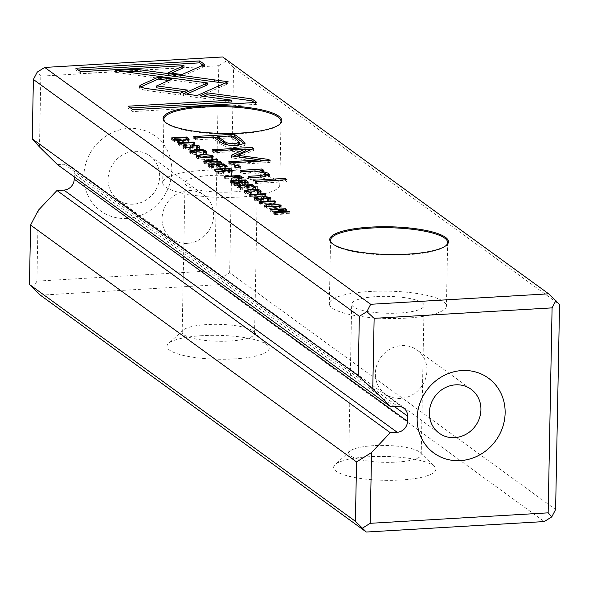 <?xml version="1.0" encoding="UTF-8"?>
<svg xmlns="http://www.w3.org/2000/svg" width="589" height="589" viewBox="0 0 589 589"><rect width="100%" height="100%" fill="white"/><g stroke="black" fill="none" stroke-linecap="round" stroke-linejoin="round"><path stroke-width="0.44" stroke-dasharray="2.94 2.21" d="M126.988 218.445A46.317 42.71 -54 0 1 90.198 153.133A46.317 42.71 -54 0 1 166.378 148.656A46.317 42.71 -54 0 1 126.988 218.445M39.485 146.926L40.84 76.158L218.806 65.688L214.867 270.668L36.908 281.13L38.263 210.361M394.439 406.587L74.317 173.976L74.258 176.825M74.317 173.976A10.646 9.822 126 0 0 70.459 165.958A10.646 9.822 126 0 0 64.4 164.221L397.693 406.395M57.464 164.625L64.4 164.221M555.611 509.522L229.658 272.67L233.59 67.698L559.55 304.55M202.093 335.671A51.11 11.935 1.1 0 0 168.535 343.475A51.11 11.935 1.1 0 0 217.864 359.224A51.11 11.935 1.1 0 0 267.752 345.382A51.11 11.935 1.1 0 0 202.093 335.671M368.736 456.762A51.11 11.935 1.1 0 0 335.185 464.566A51.11 11.935 1.1 0 0 384.507 480.315A51.11 11.935 1.1 0 0 434.402 466.473A51.11 11.935 1.1 0 0 368.736 456.762M40.354 295.185L218.313 284.715L544.273 521.567M218.313 284.715L222.149 277.36L229.658 272.67M233.59 67.698L222.686 56.964M33.072 288.485L36.908 281.13M214.867 270.668L222.149 277.36M40.84 76.158L37.225 72.123M226.309 60.998L218.806 65.688M399.209 313.053A36.201 8.452 -178.9 0 1 351.677 304.123A36.201 8.452 -178.9 0 1 388.041 296.37A36.201 8.452 -178.9 0 1 424.073 305.514A36.201 8.452 -178.9 0 1 399.209 313.053M406.211 318.141A58.569 13.672 -178.9 0 1 329.325 303.696A58.569 13.672 -178.9 0 1 369.546 291.496A58.569 13.672 -178.9 0 1 446.433 305.941A58.569 13.672 -178.9 0 1 406.211 318.141M331.828 243.228A58.569 13.672 1.1 0 0 332.189 243.603A58.569 13.672 1.1 0 0 388.836 255.081A58.569 13.672 1.1 0 0 445.873 245.782A58.569 13.672 1.1 0 0 446.248 245.429M373.684 445.659A36.201 8.452 1.1 0 0 349.918 451.189A36.201 8.452 1.1 0 0 348.821 453.199A36.201 8.452 1.1 0 0 396.345 462.122A36.201 8.452 1.1 0 0 421.216 454.583A36.201 8.452 1.1 0 0 420.193 452.536A36.201 8.452 1.1 0 0 373.684 445.659M232.567 191.962A36.201 8.452 -178.9 0 1 185.034 183.032A36.201 8.452 -178.9 0 1 221.39 175.279A36.201 8.452 -178.9 0 1 257.43 184.423A36.201 8.452 -178.9 0 1 232.567 191.962M239.561 197.05A58.569 13.672 -178.9 0 1 162.674 182.605A58.569 13.672 -178.9 0 1 202.903 170.412A58.569 13.672 -178.9 0 1 279.79 184.85A58.569 13.672 -178.9 0 1 239.561 197.05M165.185 122.137A58.569 13.672 1.1 0 0 165.546 122.512A58.569 13.672 1.1 0 0 222.186 133.99A58.569 13.672 1.1 0 0 279.23 124.691A58.569 13.672 1.1 0 0 279.598 124.338M207.041 324.568A36.201 8.452 1.1 0 0 183.267 330.098A36.201 8.452 1.1 0 0 182.17 332.108A36.201 8.452 1.1 0 0 229.703 341.038A36.201 8.452 1.1 0 0 254.566 333.499A36.201 8.452 1.1 0 0 253.55 331.445A36.201 8.452 1.1 0 0 207.041 324.568M400.645 398.392A27.153 25.04 -54 0 1 385.191 393.967A27.153 25.04 -54 0 1 380.899 357.28A27.153 25.04 -54 0 1 417.115 350.028A27.153 25.04 -54 0 1 425.435 378.963A27.153 25.04 -54 0 1 400.645 398.392M187.339 243.404A27.153 25.04 -54 0 1 171.885 238.972A27.153 25.04 -54 0 1 167.593 202.285A27.153 25.04 -54 0 1 203.809 195.033A27.153 25.04 -54 0 1 212.128 223.967A27.153 25.04 -54 0 1 187.339 243.404M133.35 204.169A27.153 25.04 -54 0 1 117.896 199.737A27.153 25.04 -54 0 1 113.596 163.05A27.153 25.04 -54 0 1 149.812 155.805A27.153 25.04 -54 0 1 158.139 184.732A27.153 25.04 -54 0 1 133.35 204.169M254.33 102.552L256.767 104.319L256.804 102.405M231.286 102.037L200.061 97.796L203.367 96.324M200.061 97.796L200.098 95.882M256.767 104.319L132.871 111.608L128.063 108.111L130.53 107.964M128.063 108.111L128.1 106.197M132.871 111.608L132.908 109.694M256.038 198.67L257.246 198.574L258.034 199.148L256.016 199.745L256.414 200.245L260.382 201.063L261.641 199.804L261.899 198.589M258.034 199.148L258.07 197.234M257.246 198.574L257.268 197.308M263.622 199.296L263.997 200.628L261.332 201.607L254.647 200.363L253.962 199.502L255.236 198.78M269.497 199.023L270.844 200.201L268.186 201.063L267.435 200.525L268.584 199.538L264.866 198.787L263.622 199.281M268.952 199.097L268.93 199.995L268.584 199.538L268.621 197.624M267.435 200.525L267.472 198.603M268.186 201.063L268.223 199.148M263.644 198.25L268.959 198.802M261.877 199.656L261.538 197.558M244.604 143.922L244.98 145.38L237.816 147.331C229.416 147.898 223.26 146.492 219.358 143.12L213.454 138.827L195.614 139.873L193.715 138.489L214.021 137.296M218.151 137.053L231.978 136.243M235.872 145.505L228.009 145.019M218.129 138.555L231.411 137.767L237.072 141.883L239.473 144.32M193.715 138.489L193.752 136.574M195.614 139.873L195.651 137.959M213.454 138.827L213.49 136.913M231.411 137.767L231.448 135.853M249.581 196.483L264.697 195.592L265.433 196.13L250.318 197.02L249.581 196.483L249.618 194.569M250.318 197.02L250.354 195.099M265.433 196.13L265.47 194.215M264.697 195.592L264.719 194.26M247.005 182.737L248.263 183.974L245.576 184.799L241.034 184.438L241.07 182.524M240.047 182.156L246.187 182.148M241.026 182.656L240.997 184.276L239.517 184.983L234.532 185.55L233.737 184.975L238.7 184.423L239.112 183.518L238.184 182.84L231.359 183.245L230.623 182.708L239.605 182.178M239.59 183.061L239.568 184.033L239.112 183.518L239.149 181.603M240.032 182.737L244.568 182.465L246.158 183.812L244.575 184.239L240.327 182.943M245.738 181.817L245.746 181.383M230.623 182.708L230.66 180.794M231.359 183.245L231.396 181.331M238.184 182.84L238.221 180.926M233.737 184.975L233.774 183.054M234.532 185.55L234.569 183.628M244.568 182.465L244.604 180.551M188.178 139.991L188.9 141.537L183.393 142.619L177.149 142.45L173.328 141.073L171.576 139.807L186.691 138.916L187.265 139.328M189.231 139.181L189.194 141.095L188.936 139.622M186.86 138.393L186.823 140.315C187.994 141.22 186.595 141.802 182.619 142.052L175.301 141.095L174.123 140.234L185.771 139.549L187.236 140.881L187.25 140.241M186.691 138.916L186.706 138.282M171.576 139.807L171.613 137.892M185.771 139.549L185.807 137.635M174.123 140.234L174.13 139.652M264.829 160.826L268.569 161.327L270.086 162.431L230.247 164.773L228.723 163.668L260.257 161.813L233.082 158.088L231.256 157.631L233.502 156.225M233.082 158.088L233.119 156.173M260.257 161.813L260.272 161.091M228.723 163.668L228.76 161.754M230.247 164.773L230.284 162.858M270.086 162.431L270.123 160.517M268.569 161.327L268.584 160.606M251.731 149.334L253.579 150.431L237.927 157.241L260.286 160.223M237.927 157.241L237.941 156.829M253.579 150.431L253.616 148.516M245.304 150.909L213.726 152.765L212.202 151.66L245.333 149.709M212.202 151.66L212.239 149.746M213.726 152.765L213.763 150.85M231.256 157.631L231.683 155.901M259.801 191.992L261.118 193.133L258.321 194.076L257.54 193.509L258.924 192.47L251.194 191.734C247.262 191.985 245.753 192.47 246.658 193.192L251.26 194.503L244.921 193.295L244.42 192.618L245.65 191.778M251.26 194.503L251.297 192.588M250.443 193.906L250.465 192.618M246.408 192.073L246.658 193.192L246.681 192.161M259.226 192.08L258.961 190.556M257.54 193.509L257.577 191.594M258.321 194.076L258.357 192.161M246.416 191.602L250.347 191.167L259.234 191.778M212.092 157.241L213.144 158.316L207.269 159.833L196.984 158.463L196.431 157.705L197.521 156.858M198.397 156.622L202.233 156.173L211.289 156.895M210.958 155.724L210.921 157.638C214.344 159.221 199.848 160.09 198.721 158.353C195.342 156.755 209.794 155.916 210.921 157.638L211.267 158.124L211.282 157.454M198.736 157.337L198.721 158.353L198.383 157.219M246.504 186.801L252.136 186.47L255.567 188.959L253.785 189.062L251.091 187.111L246.489 187.376L249.066 189.253L247.284 189.356L244.707 187.486L239.561 187.788L242.315 189.783L240.511 189.894L237.021 187.354L239.495 187.214M239.576 187.206L246.445 186.801M252.136 186.47L252.144 185.933M237.021 187.354L237.058 185.439M240.511 189.894L240.548 187.979M242.315 189.783L242.351 187.869M239.561 187.788L239.568 187.265M244.707 187.486L244.744 185.564M247.284 189.356L247.321 187.442M249.066 189.253L249.103 187.339M246.489 187.376L246.504 186.846M251.091 187.111L251.128 185.189M253.785 189.062L253.822 187.147M255.567 188.959L255.604 187.044M178.511 144.842L193.626 143.952L194.363 144.489L179.247 145.38L178.511 144.842L178.548 142.928M179.247 145.38L179.284 143.458M194.363 144.489L194.399 142.575M193.626 143.952L193.648 142.619M231.013 171.119L232.272 172.349L229.577 173.181L225.042 172.813L225.079 170.898M224.048 170.53L230.196 170.523M225.035 171.031L224.998 172.651L223.525 173.357L218.534 173.924L217.746 173.35L222.708 172.798L223.121 171.892L222.193 171.222L215.368 171.62L214.632 171.09L223.606 170.56M223.592 171.443L223.577 172.408L223.121 171.892L223.157 169.978M224.041 171.112L228.576 170.847L229.651 171.635L230.166 172.194L228.584 172.614L224.328 171.325M229.747 170.199L229.754 169.765M214.632 171.09L214.668 169.168M215.368 171.62L215.405 169.706M222.193 171.222L222.23 169.308M217.746 173.35L217.783 171.436M218.534 173.924L218.571 172.01M228.576 170.847L228.613 168.933M240.886 178.298L242.167 179.527L239.267 180.381L232.773 179.063L231.948 178.46L225.315 178.85L224.578 178.312L239.686 177.422L240.202 177.797M239.789 176.921L239.752 178.835L238.442 179.814L234.878 179.122L233.818 178.349L238.685 178.062L240.172 179.336L240.194 178.393M239.686 177.422L239.701 176.855M224.578 178.312L224.615 176.398M225.315 178.85L225.351 176.936M231.948 178.46L231.985 176.545M238.685 178.062L238.722 176.148M233.818 178.349L233.826 177.738M205.134 152.271L206.452 153.412L203.654 154.355L202.874 153.788L204.258 152.75L196.527 152.014C192.596 152.264 191.086 152.75 191.992 153.471L196.593 154.782L190.254 153.574L189.754 152.89L190.983 152.058M196.593 154.782L196.63 152.868M195.776 154.185L195.798 152.89M191.742 152.352L191.992 153.471L192.014 152.433M204.56 152.36L204.295 150.836M202.874 153.788L202.911 151.874M203.654 154.355L203.691 152.441M191.749 151.881L195.681 151.447L204.567 152.058M184.092 91.538L187.368 91.987L180.44 95.065L145.063 90.264L140.042 88.784L139.497 87.997L140.403 87.076M145.063 90.264L145.1 88.35M180.44 95.065L180.477 93.15M187.368 91.987L187.405 90.073M168.69 80.509L171.936 80.951L156.645 87.82M171.936 80.951L171.973 79.036M202.925 65.195L204.545 66.373L204.582 64.459M183.967 67.558L80.612 73.632L75.804 70.135L78.271 69.988M75.804 70.135L75.841 68.221M80.612 73.632L80.649 71.718M204.545 66.373L181.876 76.467L168.145 74.597L171.451 73.132M168.145 74.597L168.182 72.683M181.876 76.467L181.913 74.553M224.836 83.211L228.098 83.66L197.013 97.48L183.378 95.573L183.415 93.651M197.013 97.48L197.05 95.565M221.155 86.738L221.192 84.823L221.169 86.738M228.098 83.66L228.12 81.738M207.424 84.868L115.68 72.432L125.56 71.851M115.68 72.432L115.716 70.518M183.378 95.573L186.661 94.107M203.522 163.013L216.708 160.723L217.54 161.327L206.312 163.197L220.713 163.639L221.508 164.213L204.331 163.602L203.522 163.013L203.558 161.099M204.331 163.602L204.368 161.688M221.508 164.213L221.545 162.299M220.713 163.639L220.742 162.269M206.312 163.197L206.341 161.761M217.54 161.327L217.577 159.413M216.708 160.723L216.73 159.553M280.099 206.658L281.159 207.733L275.277 209.25L264.991 207.88L264.446 207.122L265.529 206.275M266.405 206.04L270.241 205.59L279.304 206.312M278.965 205.141L278.928 207.056C282.352 208.639 267.855 209.507 266.729 207.77C263.357 206.172 277.809 205.333 278.928 207.056L279.274 207.542L279.289 206.872M266.751 206.754L266.729 207.77L266.397 206.643M259.477 203.676L274.592 202.785L275.328 203.323L260.213 204.214L259.477 203.676L259.513 201.762M260.213 204.214L260.25 202.292M275.328 203.323L275.365 201.409M274.592 202.785L274.621 201.453M218.055 166.127L223.687 165.796L227.118 168.285L225.337 168.395L222.642 166.437L218.04 166.709L220.625 168.579L218.836 168.682L216.259 166.812L211.112 167.114L213.866 169.117L212.062 169.22L208.572 166.687L211.046 166.54M211.127 166.532L217.996 166.127M223.687 165.796L223.695 165.259M208.572 166.687L208.609 164.773M212.062 169.22L212.099 167.305M213.866 169.117L213.903 167.202M211.112 167.114L211.127 166.599M216.259 166.812L216.296 164.898M218.836 168.682L218.872 166.768M220.625 168.579L220.661 166.665M218.04 166.709L218.055 166.172M222.642 166.437L222.679 164.522M225.337 168.395L225.373 166.481M227.118 168.285L227.155 166.37M285.385 210.626L286.431 211.392L276.727 214.013L289.052 213.292L289.714 213.778L274.607 214.668L273.701 214.006L283.78 211.26L270.955 212.011L270.27 211.517L285.385 210.626L285.4 209.765M270.27 211.517L270.307 209.596M270.955 212.011L270.992 210.096M283.78 211.26L283.795 210.199M273.701 214.006L273.738 212.092M274.607 214.668L274.643 212.747M289.714 213.778L289.751 211.863M289.052 213.292L289.074 211.9M276.727 214.013L276.756 212.629M286.431 211.392L286.468 209.478M285.105 180.315L286.895 181.618L255.597 183.459L253.807 182.156L285.105 180.315L285.12 179.807M253.807 182.156L253.844 180.241M255.597 183.459L255.633 181.545M286.895 181.618L286.931 179.704M184.968 147.029L186.176 146.933L186.963 147.508L184.946 148.104L185.344 148.605L189.312 149.422L190.571 148.163L190.829 146.948M186.963 147.508L187 145.593M186.176 146.933L186.198 145.667M198.427 147.383L199.774 148.561L197.116 149.422L196.373 148.884L197.514 147.898L193.803 147.147L192.551 147.64L192.934 148.988L190.269 149.967L183.577 148.722L182.892 147.861L184.166 147.14M197.882 147.456L197.867 148.354L197.514 147.898L197.551 145.984M196.373 148.884L196.409 146.963M197.116 149.422L197.153 147.508M192.574 146.609L197.889 147.162M190.807 148.016L190.475 145.917M238.729 167.482L240.82 168.999L236.079 169.279L233.995 167.762L238.736 167.21M233.995 167.762L234.032 165.848M236.079 169.279L236.115 167.364M240.82 168.999L240.857 167.085M265.823 176.126L264.984 175.051L254.08 172.901L242.042 173.608L240.216 172.282L258.939 171.134M260.029 171.046L261.891 170.891L261.899 170.42M240.216 172.282L240.253 170.368M242.042 173.608L242.079 171.693M269.018 175.772L269.615 176.84L263.106 178.776L250.192 179.535L248.411 178.231L260.662 177.51L265.44 176.663M248.411 178.231L248.448 176.317M250.192 179.535L250.229 177.62M261.891 170.891L263.673 172.187L260.007 172.489L265.72 173.799M260.007 172.489L260.029 171.296M263.673 172.187L263.71 170.273M256.414 200.245L256.429 199.251M257.032 198.589L257.062 197.337M254.647 200.363L254.684 198.449M261.332 201.607L261.369 199.693M263.865 200.032L263.879 199.104M264.866 198.787L264.903 196.873M268.415 201.048L268.451 199.134M270.314 199.494L270.322 198.817M263.96 198.228L263.982 197.013M261.641 199.804L261.678 197.889M260.382 201.063L260.404 199.73M244.98 145.38L245.017 143.458M219.358 143.12L219.395 141.198M237.816 147.331L237.853 145.417M237.072 141.883L237.109 139.968M245.576 184.799L245.613 182.885M247.689 183.238L247.704 182.575M238.7 184.423L238.722 183.157M239.517 184.983L239.554 183.069M241.115 183.518L241.137 182.399M244.575 184.239L244.604 182.914M245.65 183.253L245.687 181.338M173.328 141.073L173.365 139.159M177.149 142.45L177.186 140.535M183.393 142.619L183.429 140.705M175.301 141.095L175.323 140.138M182.619 142.052L182.642 140.742M244.921 193.295L244.958 191.381M251.194 191.734L251.231 189.82M260.588 192.426L260.603 191.764M250.347 191.167L250.369 189.879M196.984 158.463L197.02 156.549M212.585 157.543L212.592 157.042M229.577 173.181L229.614 171.266M231.691 171.613L231.705 170.95M222.708 172.798L222.73 171.539M223.525 173.357L223.562 171.443M225.123 171.9L225.145 170.781M228.584 172.614L228.606 171.289M229.651 171.635L229.688 169.713M239.267 180.381L239.303 178.46M241.615 178.82L241.63 178.114M232.773 179.063L232.81 177.142M234.878 179.122L234.901 178.128M238.442 179.814L238.464 178.496M190.254 153.574L190.291 151.653M196.527 152.014L196.564 150.099M205.922 152.706L205.936 152.043M195.681 151.447L195.703 150.158M203.698 84.367L203.735 82.453M264.991 207.88L265.028 205.966M280.592 206.96L280.607 206.459M185.344 148.605L185.358 147.611M185.969 146.941L185.991 145.697M183.577 148.722L183.613 146.808M190.269 149.967L190.306 148.053M192.794 148.391L192.809 147.464M193.803 147.147L193.84 145.233M197.344 149.407L197.381 147.493M199.244 147.854L199.259 147.176M192.89 146.587L192.912 145.373M190.571 148.163L190.608 146.249M189.312 149.422L189.334 148.089M254.993 171.414L255 170.943M254.08 172.901L254.117 170.987M264.984 175.051L265.021 173.137M260.662 177.51L260.677 177.002M263.106 178.776L263.143 176.862M330.539 240.29L329.325 303.696M447.647 242.535L446.433 305.941M421.216 454.583L424.073 305.514M348.821 453.199L351.677 304.123M349.918 451.189L335.185 464.566M420.193 452.536L434.402 466.473M163.897 119.199L162.674 182.605M281.005 121.444L279.79 184.85M254.566 333.499L257.43 184.423M182.17 332.108L185.034 183.032M183.267 330.098L168.535 343.475M253.55 331.445L267.752 345.382M471.104 389.263L417.115 350.028M439.188 433.195L385.191 393.967M117.896 199.737L171.885 238.972M149.812 155.805L203.809 195.033M445.873 245.782L446.661 245.068M332.189 243.603L331.43 242.852M279.23 124.691L280.018 123.977M165.546 122.512L164.78 121.768M403.752 408.133L70.459 165.958M256.016 199.745L256.031 199.126M253.962 199.502L253.999 197.587M263.997 200.628L264.034 198.714M270.844 200.201L270.881 198.287M261.42 199.111L261.457 197.19M245.09 144.968L245.127 143.053M248.263 183.974L248.3 182.06M246.18 182.84L246.158 183.812M231.116 157.425L231.153 155.511M261.118 193.133L261.155 191.219M244.42 192.618L244.457 190.703M213.144 158.316L213.181 156.402M196.431 157.705L196.468 155.79M232.272 172.349L232.309 170.435M230.181 171.222L230.166 172.194M242.167 179.527L242.204 177.613M206.452 153.412L206.489 151.498M189.754 152.89L189.791 150.975M139.497 87.997L139.534 86.082M281.159 207.733L281.196 205.819M264.446 207.122L264.483 205.208M184.946 148.104L184.961 147.486M182.892 147.861L182.929 145.947M192.934 148.988L192.971 147.073M199.774 148.561L199.811 146.646M190.357 147.471L190.394 145.549M269.615 176.84L269.652 174.926"/><path stroke-width="0.88" d="M204.368 161.688L221.545 162.299L220.75 161.717L206.349 161.276L217.577 159.413L216.745 158.809L203.558 161.099L204.368 161.688M197.05 95.565L228.112 81.738L136.376 69.296L115.716 70.518L207.461 82.953L183.415 93.651L197.05 95.565M125.56 71.851L136.339 71.217L214.344 81.79L214.381 79.876L214.352 81.783L224.836 83.211M199.73 60.932L75.841 68.221L80.649 71.718L184.004 65.637L168.182 72.683L181.913 74.553L204.582 64.459L199.73 60.932L199.693 62.846L202.925 65.195M140.079 86.863L145.1 88.35L180.477 93.15L187.405 90.073L156.681 85.906L171.973 79.036L158.242 77.174L140.602 85.081L139.534 86.082L140.079 86.863M192.014 152.433L192.029 151.557C191.123 150.836 192.632 150.35 196.564 150.099L204.295 150.836L202.911 151.874L203.691 152.441L206.489 151.498L205.959 150.791C204.309 149.672 200.893 149.253 195.717 149.532L189.791 150.975L190.291 151.653L196.63 152.868L191.764 151.174L191.742 152.352M204.295 150.836L204.56 152.36M241.652 176.906L239.723 175.507L224.615 176.398L225.351 176.936L231.985 176.545L232.81 177.142L239.303 178.46L242.204 177.613L241.652 176.906L241.63 178.114M179.284 143.458L194.399 142.575L193.663 142.037L178.548 142.928L179.284 143.458M237.058 185.439L240.548 187.979L242.351 187.869L239.598 185.874L244.744 185.564L247.321 187.442L249.103 187.339L246.526 185.461L251.128 185.189L253.822 187.147L255.604 187.044L252.173 184.548L237.058 185.439M212.622 155.629L202.27 154.259L196.468 155.79L197.02 156.549L207.306 157.918L213.181 156.402L212.622 155.629L212.592 157.042M239.149 181.603L238.736 182.509L233.774 183.054L234.569 183.628L239.554 183.069L241.034 182.362L245.613 182.885L248.3 182.06L245.775 179.903L230.66 180.794L231.396 181.331L238.221 180.926L239.605 182.119L239.59 183.061M268.621 197.624L267.472 198.603L268.223 199.148L270.881 198.287L270.351 197.573L263.997 196.314L261.553 196.925L261.678 197.889L260.419 199.148L256.451 198.331L256.053 197.83L258.07 197.234L257.283 196.66L253.999 197.587L254.684 198.449L261.369 199.693L264.034 198.714L263.658 197.367L264.903 196.873L268.621 197.624L268.952 199.097M261.538 197.558L261.877 199.656M251.996 98.908L207.019 92.797L200.098 95.882L231.322 100.123L128.1 106.197L132.908 109.694L256.804 102.405L251.996 98.908L251.959 100.822L254.33 102.552M44.727 67.433L370.687 304.285L548.646 293.815L222.686 56.964L44.727 67.433L37.225 72.123L33.389 79.478L32.248 138.857L39.485 146.926L57.464 164.625L390.757 406.808L397.693 406.395A10.646 9.822 -54 0 1 403.752 408.133A10.646 9.822 -54 0 1 407.603 416.151L407.507 421.326A10.646 9.822 -54 0 1 397.192 432.274L63.906 190.1A10.646 9.822 126 0 0 74.214 179.152L407.507 421.326M203.882 106.042A59.364 13.856 -178.9 0 1 262.908 110.136A59.364 13.856 -178.9 0 1 280.018 123.977A59.364 13.856 -178.9 0 1 222.2 133.401A59.364 13.856 -178.9 0 1 164.78 121.768A59.364 13.856 -178.9 0 1 203.882 106.042M370.525 227.133A59.364 13.856 -178.9 0 1 429.55 231.227A59.364 13.856 -178.9 0 1 446.661 245.068A59.364 13.856 -178.9 0 1 388.843 254.492A59.364 13.856 -178.9 0 1 331.43 242.852A59.364 13.856 -178.9 0 1 370.525 227.133M245.017 143.458L241.998 139.814L234.267 134.196L193.752 136.574L195.651 137.959L213.49 136.913L219.395 141.198C223.297 144.577 229.452 145.984 237.853 145.417L245.127 143.053M250.354 195.099L265.47 194.215L264.733 193.678L249.618 194.569L250.354 195.099M188.936 139.622L188.281 138.128L186.728 137.001L171.613 137.892L173.365 139.159L177.186 140.535L183.429 140.705L189.231 139.181M233.119 156.173L260.294 159.899L228.76 161.754L230.284 162.858L270.123 160.517L268.606 159.413L237.963 155.327L253.616 148.516L252.077 147.405L212.239 149.746L213.763 150.85L245.341 148.995L231.698 155.135L231.293 155.717L233.119 156.173M231.683 155.901L231.698 155.135L231.293 155.717M246.681 192.161L246.695 191.278C245.79 190.556 247.299 190.07 251.231 189.82L258.961 190.556L257.577 191.594L258.357 192.161L261.155 191.219L260.625 190.512C258.976 189.4 255.56 188.981 250.384 189.253L244.457 190.703L244.958 191.381L251.297 192.588L246.43 190.895L246.393 192.809M258.961 190.556L259.226 192.08M223.157 169.978L222.745 170.884L217.783 171.436L218.571 172.01L223.562 171.443L225.035 170.736L229.614 171.266L232.309 170.435L229.784 168.285L214.668 169.168L215.405 169.706L222.23 169.308L223.614 170.493L223.592 171.443M280.629 205.046L270.277 203.676L264.483 205.208L265.028 205.966L275.313 207.335L281.196 205.819L280.629 205.046L280.607 206.459M260.25 202.292L275.365 201.409L274.629 200.871L259.513 201.762L260.25 202.292M208.609 164.773L212.099 167.305L213.903 167.202L211.149 165.2L216.296 164.898L218.872 166.768L220.661 166.665L218.077 164.795L222.679 164.522L225.373 166.481L227.155 166.37L223.724 163.882L208.609 164.773M270.307 209.596L270.992 210.096L283.817 209.338L273.738 212.092L274.643 212.747L289.751 211.863L289.089 211.377L276.764 212.099L286.468 209.478L285.422 208.712L270.307 209.596M253.844 180.241L255.633 181.545L286.931 179.704L285.142 178.401L253.844 180.241M197.551 145.984L196.409 146.963L197.153 147.508L199.811 146.646L199.281 145.932L192.927 144.673L190.483 145.284L190.608 146.249L189.349 147.508L185.38 146.683L184.983 146.19L187 145.593L186.212 145.019L182.929 145.947L183.613 146.808L190.306 148.053L192.971 147.073L192.588 145.726L193.84 145.233L197.551 145.984L197.882 147.456M190.475 145.917L190.807 148.016M234.032 165.848L236.115 167.364L240.857 167.085L238.766 165.568L234.032 165.848M255.03 169.499L240.253 170.368L242.079 171.693L254.117 170.987L265.021 173.137L265.86 174.211L260.699 175.596L248.448 176.317L250.229 177.62L263.143 176.862L269.652 174.926L268.363 173.276L260.043 170.574L263.71 170.273L261.928 168.977L255.03 169.499L255 170.943M460.281 460.62A46.317 42.71 -54 0 1 423.484 395.315A46.317 42.71 -54 0 1 499.671 390.831A46.317 42.71 -54 0 1 460.281 460.62M356.551 461.923L30.591 225.072L29.45 284.45L355.41 521.302L356.551 461.923L371.556 452.543L370.194 523.312L548.16 512.842L552.092 307.87L374.133 318.332L372.771 389.101L390.757 406.808M371.556 452.543L390.257 432.687L397.192 432.274M30.591 225.072L38.263 210.361L56.971 190.505L63.906 190.1M74.258 176.825L74.214 179.152M548.646 293.815L559.55 304.55L555.611 509.522L551.775 516.877L544.273 521.567L366.314 532.036L40.354 295.185L29.45 284.45M372.771 389.101L358.2 375.708L32.248 138.857M358.2 375.708L359.342 316.33L33.389 79.478M56.971 190.505L390.257 432.687M366.314 532.036L355.41 521.302M359.342 316.33L366.851 311.64L370.687 304.285M551.775 516.877L548.16 512.842M370.194 523.312L362.691 528.002M552.092 307.87L555.928 300.515M366.851 311.64L374.133 318.332M446.248 245.429A58.569 13.672 1.1 0 0 447.647 242.535A58.569 13.672 1.1 0 0 370.761 228.09A58.569 13.672 1.1 0 0 330.539 240.29A58.569 13.672 1.1 0 0 331.828 243.228M279.598 124.338A58.569 13.672 1.1 0 0 281.005 121.444A58.569 13.672 1.1 0 0 204.118 106.999A58.569 13.672 1.1 0 0 163.897 119.199A58.569 13.672 1.1 0 0 165.185 122.137M454.642 437.627A27.153 25.04 -54 0 1 439.188 433.195A27.153 25.04 -54 0 1 434.888 396.515A27.153 25.04 -54 0 1 471.104 389.263A27.153 25.04 -54 0 1 479.431 418.19A27.153 25.04 -54 0 1 454.642 437.627M203.367 96.324L206.982 94.711L251.959 100.822M206.982 94.711L207.019 92.797M130.53 107.964L231.286 102.037L231.322 100.123M257.268 197.308L257.283 196.66M255.236 198.78L256.038 198.67M263.658 197.367L263.622 199.296M268.959 198.802L269.497 199.023M261.516 198.839L263.96 198.228M231.978 136.243L234.231 136.111L244.604 143.922M214.021 137.296L218.151 137.053M228.009 145.019L218.129 138.555L218.166 136.633L223.827 140.749C226.051 143.017 229.776 143.988 234.996 143.657L239.509 142.405L237.109 139.968L231.448 135.853L218.166 136.633M239.509 142.405L239.473 144.32L235.872 145.505M234.231 136.111L234.267 134.196M264.719 194.26L264.733 193.678M246.187 182.148L247.005 182.737M239.605 182.178L240.047 182.156M240.327 182.943L240.069 180.816L241.151 181.603L244.612 182.325L246.195 181.898L244.604 180.551L240.069 180.816M245.746 181.383L245.775 179.903M187.265 139.328L188.178 139.991M186.706 138.282L186.728 137.001M175.338 139.173L182.656 140.138C186.632 139.887 188.031 139.306 186.86 138.393L185.807 137.635L174.16 138.319L175.338 139.173L175.323 140.138M187.236 140.881L186.86 138.393M174.13 139.652L174.16 138.319M260.272 161.091L260.294 159.899M268.584 160.606L268.606 159.413M260.286 160.223L264.829 160.826M237.941 156.829L237.963 155.327M252.048 149.201L252.077 147.405M245.333 149.709L251.731 149.334M233.502 156.225L245.304 150.909L245.341 148.995M250.465 192.618L250.48 191.992M259.234 191.778L259.801 191.992M245.65 191.778L246.416 191.602M197.521 156.858L198.397 156.622M211.289 156.895L212.092 157.241M198.736 157.337L198.758 156.438C199.885 158.176 214.381 157.307 210.958 155.724C209.831 154.001 195.379 154.841 198.758 156.438L198.412 155.96L198.375 157.874M211.267 158.124L210.958 155.724M252.144 185.933L252.173 184.548M239.568 187.265L239.598 185.874M246.504 186.846L246.526 185.461M193.648 142.619L193.663 142.037M230.196 170.523L231.013 171.119M223.606 170.56L224.048 170.53M224.328 171.325L224.078 169.198L225.16 169.985L228.62 170.7L230.203 170.28L228.613 168.933L224.078 169.198M229.754 169.765L229.784 168.285M240.202 177.797L240.886 178.298M239.701 176.855L239.723 175.507M234.915 177.208L238.479 177.893L239.789 176.921L238.722 176.148L233.855 176.435L234.915 177.208L234.901 178.128M240.194 178.393L239.789 176.921M233.826 177.738L233.855 176.435M195.798 152.89L195.813 152.271M204.567 152.058L205.134 152.271M190.983 152.058L191.749 151.881M140.403 87.076L158.205 79.088L168.69 80.509M156.681 85.906L156.645 87.82L184.092 91.538M158.205 79.088L158.242 77.174M78.271 69.988L199.693 62.846M171.451 73.132L183.967 67.558L184.004 65.637M136.339 71.217L136.376 69.296M186.661 94.107L207.424 84.868L207.461 82.953M220.742 162.269L220.75 161.717M206.341 161.761L206.349 161.276M216.73 159.553L216.745 158.809M265.529 206.275L266.405 206.04M279.304 206.312L280.099 206.658M266.751 206.754L266.765 205.856C267.892 207.593 282.389 206.724 278.965 205.141C277.846 203.419 263.393 204.258 266.765 205.856L266.419 205.377L266.383 207.291M279.274 207.542L278.965 205.141M274.621 201.453L274.629 200.871M223.695 165.259L223.724 163.882M211.127 166.599L211.149 165.2M218.055 166.172L218.077 164.795M285.4 209.765L285.422 208.712M283.795 210.199L283.817 209.338M289.074 211.9L289.089 211.377M276.756 212.629L276.764 212.099M285.12 179.807L285.142 178.401M186.198 145.667L186.212 145.019M184.166 147.14L184.968 147.029M192.551 147.64L192.588 145.726M197.889 147.162L198.427 147.383M190.446 147.198L192.89 146.587M238.736 167.21L238.766 165.568M258.939 171.134L260.029 171.046M261.899 170.42L261.928 168.977M265.44 176.663L265.86 174.211M265.72 173.799L269.018 175.772M260.029 171.296L260.043 170.574M407.603 416.151L394.439 406.587M256.429 199.251L256.451 198.331M257.062 197.337L257.069 196.667M263.879 199.104L263.901 198.118M270.322 198.817L270.351 197.573M263.982 197.013L263.997 196.314M260.404 199.73L260.419 199.148M241.961 141.728L241.998 139.814M223.791 142.663L223.827 140.749M234.959 145.527L234.996 143.657M247.704 182.575L247.726 181.324M238.722 183.157L238.736 182.509M241.137 182.399L241.151 181.603M244.604 182.914L244.612 182.325M188.244 139.968L188.281 138.128M182.642 140.742L182.656 140.138M260.603 191.764L260.625 190.512M250.369 189.879L250.384 189.253M231.705 170.95L231.727 169.698M222.73 171.539L222.745 170.884M225.145 170.781L225.16 169.985M228.606 171.289L228.62 170.7M238.464 178.496L238.479 177.893M205.936 152.043L205.959 150.791M195.703 150.158L195.717 149.532M140.565 86.995L140.602 85.081M185.358 147.611L185.38 146.683M185.991 145.697L186.006 145.027M192.809 147.464L192.831 146.477M199.259 147.176L199.281 145.932M192.912 145.373L192.927 144.673M189.334 148.089L189.349 147.508M260.677 177.002L260.699 175.596M268.326 175.191L268.363 173.276M256.016 199.745L256.053 197.83M246.195 181.898L246.18 182.84M230.203 170.28L230.181 171.222M184.946 148.104L184.983 146.19"/></g></svg>
